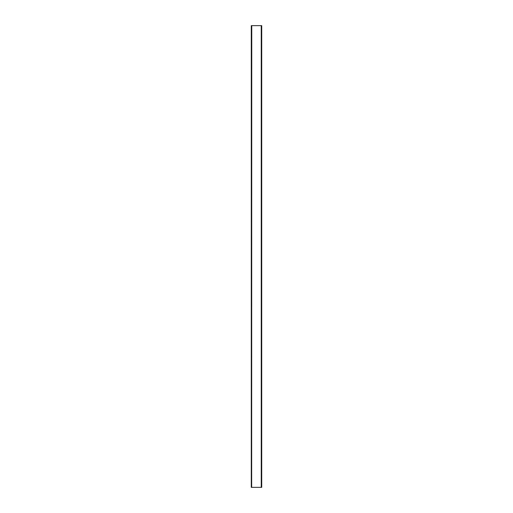 <?xml version="1.0" encoding="UTF-8"?>
<svg xmlns="http://www.w3.org/2000/svg" width="513" height="513" viewBox="0 0 513 513"><rect width="100%" height="100%" fill="white"/><g stroke="black" fill="none" stroke-linecap="round" stroke-linejoin="round"><path stroke-width="0.77" d="M251.755 25.65L251.659 487.35L251.755 25.65L261.245 25.65L261.245 487.35L261.72 487.35L261.72 25.65L261.341 25.65L261.341 487.35M251.755 487.35L261.245 487.35M251.659 25.65L251.28 25.65L251.28 487.35L251.659 487.35"/></g></svg>
